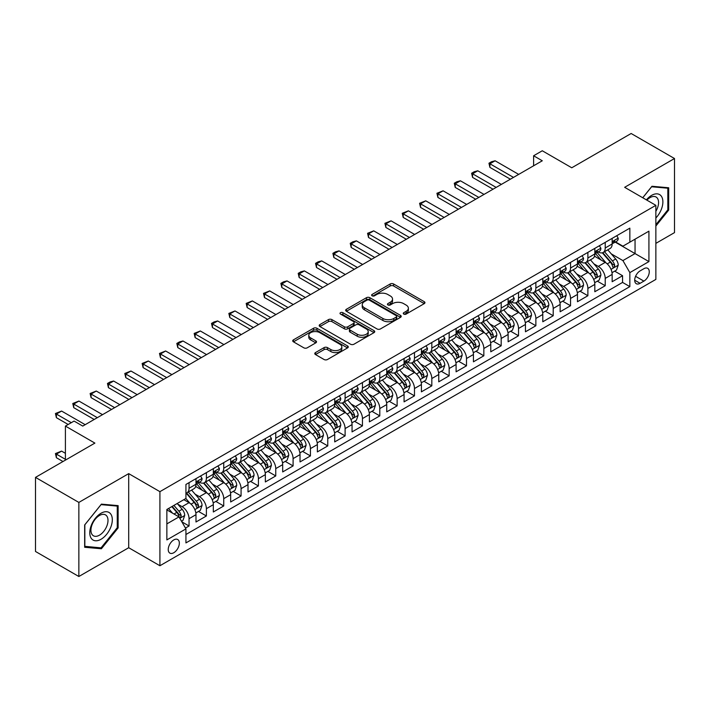 <?xml version="1.0" encoding="UTF-8"?>
<svg xmlns="http://www.w3.org/2000/svg" width="710" height="710" viewBox="0 0 710 710"><rect width="100%" height="100%" fill="white"/><g stroke="black" fill="none" stroke-linecap="round" stroke-linejoin="round"><path stroke-width="1.06" d="M403.777 314.077A1.686 0.976 0 0 0 406.155 314.077L424.243 303.64A2.405 1.393 0 0 0 424.953 302.655A2.405 1.393 0 0 0 424.243 301.679L393.606 283.982A2.405 1.393 0 0 0 390.198 283.982L372.12 294.428A1.686 0.976 0 0 0 371.623 295.111A1.686 0.976 0 0 0 372.12 295.804A1.686 0.976 0 0 0 374.498 295.804L376.841 294.455A7.703 4.446 0 0 1 387.731 294.455L390.287 295.928A7.703 4.446 0 0 1 392.541 299.07A7.703 4.446 0 0 1 390.287 302.211L387.944 303.569A1.686 0.976 0 0 0 387.456 304.253A1.686 0.976 0 0 0 387.944 304.945A1.686 0.976 0 0 0 390.331 304.945L392.665 303.587A7.703 4.446 0 0 1 403.564 303.587L406.12 305.069A7.703 4.446 0 0 1 408.374 308.211A7.703 4.446 0 0 1 406.12 311.353L403.777 312.702A1.686 0.976 0 0 0 403.28 313.394A1.686 0.976 0 0 0 403.777 314.077L403.777 312.702M173.79 552.726A7.845 4.535 120 0 0 178.92 545.812A7.845 4.535 120 0 0 177.713 539.52A7.845 4.535 120 0 0 173.79 539.911A7.845 4.535 120 0 0 168.66 546.824A7.845 4.535 120 0 0 169.868 553.117A7.845 4.535 120 0 0 173.79 552.726M315.48 352.577A2.405 1.393 0 0 0 314.779 353.562A2.405 1.393 0 0 0 315.48 354.547L324.079 359.508A2.405 1.393 0 0 0 327.479 359.508L347.563 347.909A2.405 1.393 0 0 0 348.273 346.924A2.405 1.393 0 0 0 347.563 345.947L316.926 328.26A2.405 1.393 0 0 0 313.518 328.26L293.434 339.85A2.405 1.393 0 0 0 292.733 340.836A2.405 1.393 0 0 0 293.434 341.821L303.818 347.811A2.405 1.393 0 0 0 307.226 347.811L315.817 342.85A2.405 1.393 0 0 0 316.527 341.865A2.405 1.393 0 0 0 315.817 340.889L310.669 337.916A6.443 3.719 0 0 1 308.788 335.28A6.443 3.719 0 0 1 312.764 331.845A6.443 3.719 0 0 1 319.775 332.653L339.948 344.297A6.443 3.719 0 0 1 341.829 346.924A6.443 3.719 0 0 1 337.862 350.358A6.443 3.719 0 0 1 330.842 349.56L327.479 347.616A2.405 1.393 0 0 0 324.079 347.616L315.48 352.577L315.48 354.547M655.862 243.37L674.5 232.614L674.5 158.525L631.146 133.498L571.754 167.782L542.28 150.768L533.609 155.774L542.28 160.779L82.75 426.08L74.08 421.074L65.409 426.08L65.409 460.124M78.854 502.423L78.854 576.502L128.705 547.721L128.705 473.632L78.854 502.423L35.5 477.386L94.891 443.102L65.409 426.08M128.705 473.632L159.919 491.657L655.862 205.332L655.862 279.412L159.919 565.746L159.919 491.657M674.5 158.525L624.649 187.307L655.862 205.332M377.01 328.943A2.405 1.393 0 0 0 380.418 328.943L400.502 317.352A2.405 1.393 0 0 0 401.203 316.367A2.405 1.393 0 0 0 400.502 315.382L369.866 297.694A2.405 1.393 0 0 0 366.458 297.694L346.373 309.294A2.405 1.393 0 0 0 345.663 310.27A2.405 1.393 0 0 0 346.373 311.255L377.01 328.943M341.173 314.45A1.686 0.976 0 0 1 342.886 314.681L342.886 312.684L374.028 330.665A2.405 1.393 0 0 1 374.738 331.65A2.405 1.393 0 0 1 374.028 332.626L353.944 344.226A2.405 1.393 0 0 1 350.545 344.226L319.908 326.538L319.908 324.568A2.405 1.393 0 0 0 319.198 325.553A2.405 1.393 0 0 0 319.908 326.538M319.908 324.568L328.499 319.606A2.405 1.393 0 0 1 331.907 319.606L344.332 326.786A2.405 1.393 0 0 0 347.731 326.786L353.438 323.494A2.405 1.393 0 0 0 354.139 322.509A2.405 1.393 0 0 0 353.438 321.523L340.498 314.06A1.686 0.976 0 0 1 340.01 313.367A1.686 0.976 0 0 1 341.048 312.471A1.686 0.976 0 0 1 342.886 312.684M78.854 576.502L35.5 551.475L35.5 477.386M185.452 528.071L189.046 525.995L181.858 521.841M177.757 504.162L182.115 506.674A9.807 5.662 60 0 1 189.046 518.691L195.987 514.679L195.987 521.992L206.388 515.984L198.498 511.431M195.099 494.151L199.457 496.663A9.807 5.662 60 0 1 206.388 508.679L213.328 504.668L213.328 511.981L223.73 505.973L215.84 501.42M212.441 484.14L216.798 486.652A9.807 5.662 60 0 1 223.73 498.668L230.67 494.657L230.67 501.97L241.072 495.962L233.182 491.409M229.783 474.129L234.14 476.641A9.807 5.662 60 0 1 241.072 488.657L248.012 484.646L248.012 491.959L258.413 485.951L250.523 481.398M247.124 464.118L251.473 466.63A9.807 5.662 60 0 1 258.413 478.647L265.354 474.635L265.354 481.948L275.755 475.94L267.865 471.387M264.466 454.107L268.815 456.619A9.807 5.662 60 0 1 275.755 468.627L282.686 464.624L282.686 471.937L293.097 465.929L285.207 461.376M281.808 444.087L286.157 446.608A9.807 5.662 60 0 1 293.097 458.616L300.028 454.613L300.028 461.926L310.439 455.918L302.549 451.365M299.141 434.076L303.498 436.597A9.807 5.662 60 0 1 310.439 448.605L317.37 444.602L317.37 451.915L327.772 445.907L319.882 441.354M316.483 424.065L320.84 426.586A9.807 5.662 60 0 1 327.772 438.594L334.712 434.591L334.712 441.904L345.113 435.896L337.223 431.334M333.824 414.054L338.182 416.575A9.807 5.662 60 0 1 345.113 428.583L352.053 424.58L352.053 431.884L362.455 425.885L354.565 421.323M351.166 404.043L355.524 406.555A9.807 5.662 60 0 1 362.455 418.572L369.395 414.569L369.395 421.873L379.797 415.874L371.907 411.312M368.508 394.032L372.856 396.544A9.807 5.662 60 0 1 379.797 408.561L386.737 404.558L386.737 411.862L397.139 405.863L389.249 401.301M385.849 384.021L390.198 386.533A9.807 5.662 60 0 1 397.139 398.55L404.07 394.547L404.07 401.851L414.48 395.852L406.59 391.29M403.191 374.01L407.54 376.522A9.807 5.662 60 0 1 414.48 388.539L421.412 384.536L421.412 391.84L431.822 385.832L423.932 381.279M420.533 363.999L424.882 366.511A9.807 5.662 60 0 1 431.822 378.528L438.753 374.525L438.753 381.829L449.155 375.821L441.265 371.268M437.866 353.988L442.223 356.5A9.807 5.662 60 0 1 449.155 368.517L456.095 364.514L456.095 371.818L466.497 365.81L458.607 361.257M455.208 343.977L459.565 346.489A9.807 5.662 60 0 1 466.497 358.506L473.437 354.503L473.437 361.807L483.838 355.799L475.948 351.246M472.549 333.966L476.907 336.478A9.807 5.662 60 0 1 483.838 348.495L490.779 344.492L490.779 351.796L501.18 345.788L493.29 341.235M489.891 323.955L494.249 326.467A9.807 5.662 60 0 1 501.18 338.484L508.12 334.481L508.12 341.785L518.522 335.777L510.632 331.224M507.233 313.944L511.582 316.456A9.807 5.662 60 0 1 518.522 328.473L525.462 324.461L525.462 331.774L535.864 325.766L527.974 321.213M524.575 303.933L528.923 306.445A9.807 5.662 60 0 1 535.864 318.462L542.795 314.45L542.795 321.763L553.205 315.755L545.316 311.202M541.916 293.922L546.265 296.434A9.807 5.662 60 0 1 553.205 308.451L560.137 304.439L560.137 311.752L570.547 305.744L562.657 301.191M559.249 283.911L563.607 286.423A9.807 5.662 60 0 1 570.547 298.44L577.478 294.428L577.478 301.741L587.88 295.733L579.99 291.18M576.591 273.9L580.949 276.412A9.807 5.662 60 0 1 587.88 288.42L594.82 284.417L594.82 291.73L605.222 285.722L605.222 278.409A9.807 5.662 -120 0 0 598.29 266.401L593.933 263.889M597.332 281.169L605.222 285.722M195.987 514.679A9.807 5.662 -120 0 0 189.046 502.671L183.846 499.662M213.328 504.668A9.807 5.662 -120 0 0 206.388 492.66L195.667 486.465M230.67 494.657A9.807 5.662 -120 0 0 223.73 482.649L213.009 476.454M248.012 484.646A9.807 5.662 -120 0 0 241.072 472.638L230.351 466.443M265.354 474.635A9.807 5.662 -120 0 0 258.413 462.627L247.692 456.432M282.686 464.624A9.807 5.662 -120 0 0 275.755 452.616L265.025 446.421M300.028 454.613A9.807 5.662 -120 0 0 293.097 442.596L282.367 436.41M317.37 444.602A9.807 5.662 -120 0 0 310.439 432.585L299.709 426.399M334.712 434.591A9.807 5.662 -120 0 0 327.772 422.574L317.05 416.388M352.053 424.58A9.807 5.662 -120 0 0 345.113 412.563L334.392 406.377M369.395 414.569A9.807 5.662 -120 0 0 362.455 402.552L351.734 396.366M386.737 404.558A9.807 5.662 -120 0 0 379.797 392.541L369.076 386.355M404.07 394.547A9.807 5.662 -120 0 0 397.139 382.53L386.417 376.344M421.412 384.536A9.807 5.662 -120 0 0 414.48 372.519L403.75 366.325M438.753 374.525A9.807 5.662 -120 0 0 431.822 362.508L421.092 356.313M456.095 364.514A9.807 5.662 -120 0 0 449.155 352.497L438.434 346.302M473.437 354.503A9.807 5.662 -120 0 0 466.497 342.486L455.776 336.291M490.779 344.492A9.807 5.662 -120 0 0 483.838 332.475L473.117 326.28M508.12 334.481A9.807 5.662 -120 0 0 501.18 322.464L490.459 316.269M525.462 324.461A9.807 5.662 -120 0 0 518.522 312.453L507.801 306.258M542.795 314.45A9.807 5.662 -120 0 0 535.864 302.442L525.143 296.248M560.137 304.439A9.807 5.662 -120 0 0 553.205 292.431L542.476 286.236M577.478 294.428A9.807 5.662 -120 0 0 570.547 282.42L559.817 276.226M594.82 284.417A9.807 5.662 -120 0 0 587.88 272.409L577.159 266.214M643.89 268.7L640.083 270.901A7.606 4.393 120 0 0 635.113 277.601A7.606 4.393 120 0 0 636.275 283.698A7.606 4.393 120 0 0 640.083 283.317L643.89 281.116A7.606 4.393 120 0 0 648.86 274.415A7.606 4.393 120 0 0 647.697 268.327A7.606 4.393 120 0 0 643.89 268.7M166.859 523.891L178.991 516.889L185.931 528.897L185.931 542.919L629.85 286.618L629.85 272.605L622.91 260.588L611.274 253.869M185.931 528.897L166.859 539.911L166.859 509.478L185.931 498.464L185.931 484.451L629.85 228.15L629.85 242.172L648.922 231.158L648.922 261.591L629.85 272.605M199.368 482.197L199.457 482.25A9.807 5.662 60 0 0 204.356 482.729L211.296 478.726A9.807 5.662 -120 0 0 213.328 474.236L213.328 468.627M216.701 472.185L216.798 472.239A9.807 5.662 60 0 0 221.697 472.718L228.638 468.715A9.807 5.662 -120 0 0 230.67 464.225L230.67 458.616M234.043 462.174L234.14 462.219A9.807 5.662 60 0 0 239.039 462.707L245.98 458.704A9.807 5.662 -120 0 0 248.012 454.214L248.012 448.605M251.384 452.155L251.473 452.208A9.807 5.662 60 0 0 256.381 452.696L263.321 448.693A9.807 5.662 -120 0 0 265.354 444.203L265.354 438.594M268.726 442.144L268.815 442.197A9.807 5.662 60 0 0 273.723 442.685L280.654 438.682A9.807 5.662 -120 0 0 282.686 434.192L282.686 428.583M286.068 432.133L286.157 432.186A9.807 5.662 60 0 0 291.064 432.674L297.996 428.671A9.807 5.662 -120 0 0 300.028 424.181L300.028 418.572M303.41 422.122L303.498 422.175A9.807 5.662 60 0 0 308.406 422.663L315.338 418.66A9.807 5.662 -120 0 0 317.37 414.17L317.37 408.561M320.751 412.111L320.84 412.164A9.807 5.662 60 0 0 325.748 412.652L332.679 408.649A9.807 5.662 -120 0 0 334.712 404.159L334.712 398.55M338.093 402.1L338.182 402.153A9.807 5.662 60 0 0 343.081 402.641L350.021 398.638A9.807 5.662 -120 0 0 352.053 394.148L352.053 388.539M355.426 392.089L355.524 392.142A9.807 5.662 60 0 0 360.423 392.63L367.363 388.627A9.807 5.662 -120 0 0 369.395 384.137L369.395 378.528M372.768 382.078L372.856 382.131A9.807 5.662 60 0 0 377.764 382.619L384.705 378.616A9.807 5.662 -120 0 0 386.737 374.126L386.737 368.517M390.109 372.067L390.198 372.12A9.807 5.662 60 0 0 395.106 372.608L402.046 368.596A9.807 5.662 -120 0 0 404.07 364.115L404.07 358.506M407.451 362.056L407.54 362.109A9.807 5.662 60 0 0 412.448 362.597L419.379 358.586A9.807 5.662 -120 0 0 421.412 354.095L421.412 348.495M424.793 352.045L424.882 352.098A9.807 5.662 60 0 0 429.79 352.586L436.721 348.575A9.807 5.662 -120 0 0 438.753 344.084L438.753 338.484M442.135 342.034L442.223 342.087A9.807 5.662 60 0 0 447.131 342.575L454.063 338.563A9.807 5.662 -120 0 0 456.095 334.073L456.095 328.473M459.476 332.023L459.565 332.076A9.807 5.662 60 0 0 464.464 332.555L471.404 328.552A9.807 5.662 -120 0 0 473.437 324.062L473.437 318.462M476.809 322.012L476.907 322.065A9.807 5.662 60 0 0 481.806 322.544L488.746 318.541A9.807 5.662 -120 0 0 490.779 314.051L490.779 308.442M494.151 312.001L494.249 312.054A9.807 5.662 60 0 0 499.148 312.533L506.088 308.53A9.807 5.662 -120 0 0 508.12 304.04L508.12 298.431M511.493 301.99L511.582 302.043A9.807 5.662 60 0 0 516.49 302.522L523.43 298.519A9.807 5.662 -120 0 0 525.462 294.029L525.462 288.42M528.835 291.979L528.923 292.032A9.807 5.662 60 0 0 533.831 292.511L540.763 288.508A9.807 5.662 -120 0 0 542.795 284.018L542.795 278.409M546.176 281.968L546.265 282.012A9.807 5.662 60 0 0 551.173 282.5L558.104 278.498A9.807 5.662 -120 0 0 560.137 274.007L560.137 268.398M563.518 271.957L563.607 272.001A9.807 5.662 60 0 0 568.515 272.489L575.446 268.486A9.807 5.662 -120 0 0 577.478 263.996L577.478 258.387M580.86 261.937L580.949 261.99A9.807 5.662 60 0 0 585.856 262.478L592.788 258.476A9.807 5.662 -120 0 0 594.82 253.985L594.82 248.376M185.931 534.506L622.563 282.42L622.563 275.711L612.162 281.719L612.162 274.406A9.807 5.662 -120 0 0 605.222 262.398L594.501 256.204M598.202 251.926L598.29 251.979A9.807 5.662 -120 0 0 603.189 252.467A9.807 5.662 -120 0 0 605.222 247.976L605.222 242.367M603.189 252.467L610.13 248.464A9.807 5.662 -120 0 0 612.162 243.974L612.162 238.365M189.046 482.649L189.046 488.249A9.807 5.662 60 0 1 187.023 492.74A9.807 5.662 60 0 1 185.931 493.139M187.023 492.74L193.954 488.737A9.807 5.662 -120 0 0 195.987 484.247L195.987 478.638M206.388 472.638L206.388 478.238A9.807 5.662 60 0 1 204.356 482.729M223.73 462.627L223.73 468.227A9.807 5.662 60 0 1 221.697 472.718M241.072 452.607L241.072 458.216A9.807 5.662 60 0 1 239.039 462.707M258.413 442.596L258.413 448.205A9.807 5.662 60 0 1 256.381 452.696M275.755 432.585L275.755 438.194A9.807 5.662 60 0 1 273.723 442.685M293.097 422.574L293.097 428.183A9.807 5.662 60 0 1 291.064 432.674M310.439 412.563L310.439 418.172A9.807 5.662 60 0 1 308.406 422.663M327.772 402.552L327.772 408.161A9.807 5.662 60 0 1 325.748 412.652M345.113 392.541L345.113 398.15A9.807 5.662 60 0 1 343.081 402.641M362.455 382.53L362.455 388.139A9.807 5.662 60 0 1 360.423 392.63M379.797 372.519L379.797 378.128A9.807 5.662 60 0 1 377.764 382.619M397.139 362.508L397.139 368.117A9.807 5.662 60 0 1 395.106 372.608M414.48 352.497L414.48 358.106A9.807 5.662 60 0 1 412.448 362.597M431.822 342.486L431.822 348.095A9.807 5.662 60 0 1 429.79 352.586M449.155 332.475L449.155 338.084A9.807 5.662 60 0 1 447.131 342.575M466.497 322.464L466.497 328.073A9.807 5.662 60 0 1 464.464 332.555M483.838 312.453L483.838 318.053A9.807 5.662 60 0 1 481.806 322.544M501.18 302.442L501.18 308.042A9.807 5.662 60 0 1 499.148 312.533M518.522 292.431L518.522 298.031A9.807 5.662 60 0 1 516.49 302.522M535.864 282.42L535.864 288.02A9.807 5.662 60 0 1 533.831 292.511M553.205 272.409L553.205 278.009A9.807 5.662 60 0 1 551.173 282.5M570.547 262.389L570.547 267.998A9.807 5.662 60 0 1 568.515 272.489M587.88 252.378L587.88 257.987A9.807 5.662 60 0 1 585.856 262.478M587.88 288.42L587.88 295.733M570.547 298.44L570.547 305.744M553.205 308.451L553.205 315.755M535.864 318.462L535.864 325.766M518.522 328.473L518.522 335.777M501.18 338.484L501.18 345.788M483.838 348.495L483.838 355.799M466.497 358.506L466.497 365.81M449.155 368.517L449.155 375.821M431.822 378.528L431.822 385.832M414.48 388.539L414.48 395.852M397.139 398.55L397.139 405.863M379.797 408.561L379.797 415.874M362.455 418.572L362.455 425.885M345.113 428.583L345.113 435.896M327.772 438.594L327.772 445.907M310.439 448.605L310.439 455.918M293.097 458.616L293.097 465.929M275.755 468.627L275.755 475.94M258.413 478.647L258.413 485.951M241.072 488.657L241.072 495.962M223.73 498.668L223.73 505.973M206.388 508.679L206.388 515.984M189.046 518.691L189.046 525.995M178.991 516.889L166.859 509.878M622.91 260.588L635.051 253.585L635.051 239.163L648.922 231.158M615.188 242.119L648.922 261.591M615.534 241.915L622.91 246.175L629.85 242.172M128.705 547.721L159.919 565.746M533.609 155.774L533.609 165.785M614.674 271.158L622.563 275.711M622.563 282.42L629.85 286.618M655.862 226.037L668.687 210.08L668.687 187.768L651.957 186.268L642.727 197.744M84.659 547.268L101.397 548.759L118.126 527.938L118.126 505.627L101.397 504.135L84.659 524.956L84.659 547.268M667.826 209.574L668.687 210.08M117.257 527.441L118.126 527.938M99.622 547.738L101.397 548.759M404.452 314.317L406.12 313.358A7.703 4.446 0 0 0 408.374 310.208L408.374 308.211M392.541 299.07L392.541 301.075A7.703 4.446 0 0 1 390.287 304.217L388.618 305.185M424.243 301.679L424.243 303.64L393.606 285.988A2.405 1.393 0 0 0 390.198 285.988L372.794 296.043M400.502 315.382L400.502 317.352L369.866 299.7A2.405 1.393 0 0 0 366.458 299.7L346.409 311.273M396.242 317.05A1.686 0.976 0 0 0 396.739 316.367A1.686 0.976 0 0 0 396.242 315.675L369.351 300.152A1.686 0.976 0 0 0 366.972 300.152L364.496 301.572A7.703 4.446 0 0 0 362.242 304.723A7.703 4.446 0 0 0 364.496 307.865L382.885 318.479A7.703 4.446 0 0 0 393.775 318.479L396.242 317.05L396.242 319.056A1.686 0.976 0 0 0 396.739 318.373L396.739 316.367M362.242 304.723L362.242 306.72A7.703 4.446 0 0 0 364.496 309.871L364.496 307.865M396.242 319.056L393.775 320.485A7.703 4.446 0 0 1 382.885 320.485L364.496 309.871M319.935 326.556L328.499 321.612L328.499 319.606M354.139 322.509L354.139 324.514A2.405 1.393 0 0 1 353.438 325.491L347.731 328.783A2.405 1.393 0 0 1 344.332 328.783L331.907 321.612A2.405 1.393 0 0 0 328.499 321.612M342.886 314.681L374.001 332.653M357.228 334.224A6.443 3.719 0 0 0 364.239 335.031A6.443 3.719 0 0 0 368.215 331.597A6.443 3.719 0 0 0 366.333 328.97L359.224 324.869A2.405 1.393 0 0 0 355.817 324.869L350.119 328.162A2.405 1.393 0 0 0 349.409 329.138A2.405 1.393 0 0 0 350.119 330.123L357.228 334.224L357.228 336.229A6.443 3.719 0 0 0 364.239 337.037A6.443 3.719 0 0 0 368.215 333.602L368.215 331.597M349.409 329.138L349.409 331.144A2.405 1.393 0 0 0 350.119 332.129L350.119 330.123M357.228 336.229L350.119 332.129M341.829 346.924L341.829 348.93A6.443 3.719 0 0 1 337.862 352.364A6.443 3.719 0 0 1 330.842 351.556L327.479 349.622A2.405 1.393 0 0 0 324.079 349.622L315.515 354.565M308.788 335.28L308.788 337.286A6.443 3.719 0 0 0 310.669 339.912L310.669 337.916M315.79 342.868L310.669 339.912M347.536 347.927L316.926 330.256A2.405 1.393 0 0 0 313.518 330.256L293.47 341.838L293.434 339.85M612.011 272.693L616.493 270.102L618.232 265.096A6.497 3.754 -120 0 0 615.694 258.999L607.778 249.822M606.189 263.028L597.137 252.547M601.033 259.975L595.779 253.887A15.576 8.99 -120 0 0 595.299 253.346M602.311 252.822L610.325 262.096A6.497 3.754 60 0 1 612.641 266.578L613.112 267.342L613.99 267.226L614.718 265.371A6.497 3.754 -120 0 0 612.402 260.898L604.485 251.722M602.781 252.671L611.39 262.638A3.31 1.908 60 0 1 612.224 263.934L614.718 265.371M616.759 235.711L618.232 238.267A6.497 3.754 60 0 1 616.884 241.143L613.591 243.042A6.497 3.754 -120 0 0 614.718 241.542L614.585 240.965M612.375 243.344L612.402 243.344A6.497 3.754 -120 0 0 613.591 243.042M613.884 241.063L614.718 241.542C614.31 240.566 613.617 240.965 612.641 242.749A6.497 3.754 60 0 1 612.162 243.672M513.49 177.393L489.909 163.779L489.909 167.382L488.959 163.229L491.56 161.729L495.11 160.779L518.691 174.394M510.375 179.195L489.909 167.382M495.11 160.779L489.909 163.779L488.959 163.229M655.862 217.988A15.94 9.203 120 0 0 662.67 199.492A15.94 9.203 120 0 0 651.611 195.365A15.94 9.203 120 0 0 646.393 199.865M655.862 211.305A12.07 6.967 120 0 0 656.067 197.016A12.07 6.967 120 0 0 650.032 197.62A12.07 6.967 120 0 0 646.872 200.14M642.763 197.77L651.611 186.765L667.826 188.212L667.826 209.832L655.862 224.715M666.752 187.591L667.826 188.212M110.804 527.122A15.94 9.203 120 0 0 106.686 511.724A15.94 9.203 120 0 0 91.288 525.373A15.94 9.203 120 0 0 95.415 540.772A15.94 9.203 120 0 0 110.804 527.122M106.855 525.995A12.07 6.967 120 0 0 105.497 514.883A12.07 6.967 120 0 0 92.078 524.672A12.07 6.967 120 0 0 93.436 535.784A12.07 6.967 120 0 0 106.855 525.995M84.836 546.416L84.836 524.797L101.051 504.632L117.257 506.079L117.257 527.699L101.051 547.863L84.659 546.318M116.183 505.458L117.257 506.079M594.678 282.704L599.151 280.113L600.891 275.107A6.497 3.754 -120 0 0 598.361 269.01L590.436 259.833M588.847 273.039L579.795 262.558M583.691 269.986L578.437 263.898A15.576 8.99 -120 0 0 577.958 263.357M584.969 262.833L592.983 272.108A6.497 3.754 60 0 1 595.299 276.589L595.77 277.353L596.648 277.237L597.376 275.382A6.497 3.754 -120 0 0 595.06 270.909L587.143 261.733M585.439 262.682L594.048 272.649A3.31 1.908 60 0 1 594.882 273.945L597.376 275.382M577.337 292.715L581.818 290.124L583.549 285.118A6.497 3.754 -120 0 0 581.02 279.021L573.094 269.844M571.506 283.05L562.453 272.569M566.358 279.997L561.095 273.909A15.576 8.99 -120 0 0 560.616 273.368M567.627 272.844L575.641 282.118A6.497 3.754 60 0 1 577.958 286.6L578.428 287.373L579.307 287.248L580.043 285.393A6.497 3.754 -120 0 0 577.727 280.92L569.802 271.744M568.098 272.693L576.706 282.66A3.31 1.908 60 0 1 577.541 283.956L580.043 285.393M559.995 302.726L564.477 300.135L566.207 295.129A6.497 3.754 -120 0 0 563.678 289.032L555.753 279.855M554.164 293.061L545.111 282.58M549.016 290.008L543.753 283.929A15.576 8.99 -120 0 0 543.274 283.379M550.285 282.855L558.3 292.13A6.497 3.754 60 0 1 560.616 296.611L561.095 297.383L561.965 297.259L562.702 295.404A6.497 3.754 -120 0 0 560.385 290.931L552.46 281.755M550.756 282.704L559.373 292.671A3.31 1.908 60 0 1 560.208 293.967L562.702 295.404M542.653 312.737L547.135 310.146L548.865 305.14A6.497 3.754 -120 0 0 546.336 299.043L538.411 289.866M536.822 303.072L527.77 292.591M531.675 300.019L526.421 293.94A15.576 8.99 -120 0 0 525.933 293.39M532.944 292.866L540.958 302.14A6.497 3.754 60 0 1 543.274 306.622L543.753 307.394L544.632 307.27L545.36 305.415A6.497 3.754 -120 0 0 543.043 300.942L535.118 291.766M533.414 292.715L542.032 302.682A3.31 1.908 60 0 1 542.866 303.978L545.36 305.415M599.417 245.722L600.891 248.278A6.497 3.754 60 0 1 599.542 251.154L596.249 253.053A6.497 3.754 -120 0 0 597.376 251.562L597.243 250.985M595.033 253.355L595.06 253.355A6.497 3.754 -120 0 0 596.249 253.053M596.542 251.074L597.376 251.562C596.968 250.577 596.276 250.976 595.299 252.76A6.497 3.754 60 0 1 594.82 253.683M496.148 187.404L472.567 173.79L472.567 177.393L471.617 173.24L474.218 171.74L477.768 170.79L501.358 184.405M493.033 189.206L472.567 177.393M477.768 170.79L472.567 173.79L471.617 173.24M582.076 255.733L583.549 258.289A6.497 3.754 60 0 1 582.2 261.165L578.907 263.064A6.497 3.754 -120 0 0 580.043 261.573L579.901 260.996M577.7 263.374L577.727 263.374A6.497 3.754 -120 0 0 578.907 263.064M579.2 261.085L580.043 261.573C579.635 260.588 578.934 260.987 577.958 262.771A6.497 3.754 60 0 1 577.478 263.694M478.815 197.415L455.225 183.801L455.225 187.404L454.276 183.251L456.876 181.751L460.435 180.801L484.016 194.416M475.691 199.217L455.225 187.404M460.435 180.801L455.225 183.801L454.276 183.251M564.734 265.744L566.207 268.3A6.497 3.754 60 0 1 564.858 271.176L561.566 273.075A6.497 3.754 -120 0 0 562.702 271.584L562.56 271.007M560.359 273.385L560.385 273.385A6.497 3.754 -120 0 0 561.566 273.075M561.859 271.096L562.702 271.584C562.293 270.599 561.592 270.998 560.616 272.782A6.497 3.754 60 0 1 560.137 273.705M461.473 207.426L437.884 193.812L437.884 197.415L436.934 193.262L443.093 190.812L466.674 204.427M458.349 209.228L437.884 197.415M443.093 190.812L437.884 193.812L436.934 193.262M547.392 275.755L548.865 278.311A6.497 3.754 60 0 1 547.525 281.187L544.224 283.086A6.497 3.754 -120 0 0 545.36 281.595L545.218 281.018M543.017 283.397L543.043 283.397A6.497 3.754 -120 0 0 544.224 283.086M544.517 281.107L545.36 281.595C544.952 280.61 544.259 281.009 543.274 282.793A6.497 3.754 60 0 1 542.795 283.716M444.132 217.438L420.551 203.823L420.551 207.426L419.592 203.273L425.752 200.823L449.332 214.438M441.008 219.248L420.551 207.426M425.752 200.823L420.551 203.823L419.592 203.273M525.311 322.748L529.793 320.157L531.524 315.151A6.497 3.754 -120 0 0 528.994 309.054L521.069 299.877M519.489 313.083L510.428 302.602M514.333 310.03L509.079 303.951A15.576 8.99 -120 0 0 508.591 303.41M515.602 302.877L523.616 312.151A6.497 3.754 60 0 1 525.941 316.633L526.412 317.405L527.29 317.281L528.018 315.435A6.497 3.754 -120 0 0 525.702 310.953L517.776 301.786M516.081 302.726L524.69 312.693A3.31 1.908 60 0 1 525.524 313.989L528.018 315.435M530.05 285.766L531.524 288.322A6.497 3.754 60 0 1 530.184 291.198L526.882 293.097A6.497 3.754 -120 0 0 528.018 291.606L527.885 291.029M525.675 293.408L525.702 293.408A6.497 3.754 -120 0 0 526.882 293.097M527.175 291.118L528.018 291.606C527.61 290.621 526.918 291.029 525.941 292.804A6.497 3.754 60 0 1 525.462 293.727M426.79 227.457L403.209 213.834L403.209 217.438L402.25 213.284L408.41 210.834L431.991 224.449M423.666 229.259L403.209 217.438M408.41 210.834L403.209 213.834L402.25 213.284M507.969 332.759L512.451 330.168L514.182 325.162A6.497 3.754 -120 0 0 511.653 319.065L503.736 309.888M502.147 323.094L493.086 312.613M496.991 320.041L491.737 313.962A15.576 8.99 -120 0 0 491.249 313.421M498.269 312.888L506.283 322.171A6.497 3.754 60 0 1 508.6 326.644L509.07 327.416L509.949 327.292L510.676 325.446A6.497 3.754 -120 0 0 508.36 320.964L500.435 311.796M498.74 312.737L507.348 322.704A3.31 1.908 60 0 1 508.183 324L510.676 325.446M512.709 295.786L514.182 298.333A6.497 3.754 60 0 1 512.842 301.209L509.549 303.108A6.497 3.754 -120 0 0 510.676 301.617L510.543 301.04M508.333 303.418L508.36 303.418A6.497 3.754 -120 0 0 509.549 303.108M509.842 301.129L510.676 301.617C510.268 300.632 509.576 301.04 508.6 302.815A6.497 3.754 60 0 1 508.12 303.738M409.448 237.468L385.867 223.845L385.867 227.457L384.909 223.295L391.068 220.845L414.649 234.46M406.324 239.27L385.867 227.457M391.068 220.845L385.867 223.845L384.909 223.295M490.628 342.77L495.11 340.188L496.849 335.173A6.497 3.754 -120 0 0 494.311 329.076L486.394 319.899M484.806 333.105L475.753 322.624M479.649 330.052L474.395 323.973A15.576 8.99 -120 0 0 473.916 323.432M480.927 322.899L488.941 332.182A6.497 3.754 60 0 1 491.258 336.655L491.728 337.427L492.607 337.303L493.335 335.457A6.497 3.754 -120 0 0 491.018 330.975L483.093 321.808M481.398 322.748L490.006 332.715A3.31 1.908 60 0 1 490.841 334.011L493.335 335.457M495.376 305.797L496.849 308.344A6.497 3.754 60 0 1 495.5 311.22L492.207 313.128A6.497 3.754 -120 0 0 493.335 311.628L493.202 311.051M490.992 313.43L491.018 313.43A6.497 3.754 -120 0 0 492.207 313.128M492.5 311.14L493.335 311.628C492.926 310.652 492.234 311.051 491.258 312.826A6.497 3.754 60 0 1 490.779 313.749M392.106 247.479L368.525 233.865L368.525 237.468L367.576 233.306L373.726 230.856L397.307 244.471M388.991 249.281L368.525 237.468M373.726 230.856L368.525 233.865L367.576 233.306M473.286 352.781L477.768 350.199L479.507 345.184A6.497 3.754 -120 0 0 476.978 339.087L469.053 329.91M467.464 343.116L458.411 332.635M462.308 340.063L457.054 333.984A15.576 8.99 -120 0 0 456.574 333.443M463.586 332.91L471.6 342.193A6.497 3.754 60 0 1 473.916 346.666L474.386 347.438L475.265 347.314L475.993 345.468A6.497 3.754 -120 0 0 473.676 340.986L465.76 331.818M464.056 332.759L472.665 342.726A3.31 1.908 60 0 1 473.499 344.022L475.993 345.468M478.034 315.808L479.507 318.355A6.497 3.754 60 0 1 478.158 321.231L474.866 323.139A6.497 3.754 -120 0 0 475.993 321.639L475.86 321.062M473.65 323.44L473.676 323.44A6.497 3.754 -120 0 0 474.866 323.139M475.159 321.151L475.993 321.639C475.585 320.663 474.892 321.062 473.916 322.837A6.497 3.754 60 0 1 473.437 323.76M374.765 257.49L351.184 243.876L351.184 247.479L350.234 243.326L352.834 241.817L356.385 240.867L379.974 254.482M371.649 259.292L351.184 247.479M356.385 240.867L351.184 243.876L350.234 243.326M455.953 362.792L460.435 360.21L462.166 355.204A6.497 3.754 -120 0 0 459.636 349.098L451.711 339.921M450.122 353.127L441.07 342.646M444.966 350.074L439.712 343.995A15.576 8.99 -120 0 0 439.233 343.454M446.244 342.921L454.258 352.204A6.497 3.754 60 0 1 456.574 356.677L457.045 357.45L457.923 357.325L458.66 355.479A6.497 3.754 -120 0 0 456.335 350.997L448.418 341.829M446.714 342.77L455.323 352.746A3.31 1.908 60 0 1 456.157 354.033L458.66 355.479M460.692 325.819L462.166 328.366A6.497 3.754 60 0 1 460.817 331.242L457.524 333.15A6.497 3.754 -120 0 0 458.66 331.65L458.518 331.073M456.308 333.452L456.335 333.452A6.497 3.754 -120 0 0 457.524 333.15M457.817 331.162L458.66 331.65C458.243 330.674 457.551 331.073 456.574 332.848A6.497 3.754 60 0 1 456.095 333.78M357.432 267.501L333.842 253.887L333.842 257.49L332.892 253.337L335.493 251.828L339.043 250.879L362.632 264.493M354.308 269.303L333.842 257.49M339.043 250.879L333.842 253.887L332.892 253.337M438.611 372.803L443.093 370.221L444.824 365.215A6.497 3.754 -120 0 0 442.294 359.109L434.369 349.932M432.78 363.138L423.728 352.657M427.633 360.094L422.37 354.006A15.576 8.99 -120 0 0 421.891 353.465M428.902 352.932L436.916 362.215A6.497 3.754 60 0 1 439.233 366.688L439.703 367.461L440.582 367.336L441.318 365.49A6.497 3.754 -120 0 0 439.002 361.008L431.077 351.84M429.373 352.781L437.981 362.757A3.31 1.908 60 0 1 438.815 364.044L441.318 365.49M443.351 335.83L444.824 338.377A6.497 3.754 60 0 1 443.475 341.253L440.182 343.161A6.497 3.754 -120 0 0 441.318 341.661L441.176 341.084M438.975 343.462L439.002 343.462A6.497 3.754 -120 0 0 440.182 343.161M440.475 341.173L441.318 341.661C440.91 340.685 440.209 341.084 439.233 342.859A6.497 3.754 60 0 1 438.753 343.791M340.09 277.512L316.5 263.898L316.5 267.501L315.551 263.348L318.151 261.839L321.71 260.889L345.291 274.504M336.966 279.314L316.5 267.501M321.71 260.889L316.5 263.898L315.551 263.348M421.27 382.814L425.752 380.232L427.482 375.226A6.497 3.754 -120 0 0 424.953 369.12L417.027 359.952M415.439 373.158L406.386 362.668M410.291 370.105L405.037 364.017A15.576 8.99 -120 0 0 404.549 363.476M411.56 362.943L419.574 372.226A6.497 3.754 60 0 1 421.891 376.699L422.37 377.471L423.249 377.347L423.976 375.501A6.497 3.754 -120 0 0 421.66 371.019L413.735 361.851M412.031 362.792L420.648 372.768A3.31 1.908 60 0 1 421.483 374.063L423.976 375.501M426.009 345.841L427.482 348.388A6.497 3.754 60 0 1 426.142 351.264L422.84 353.172A6.497 3.754 -120 0 0 423.976 351.672L423.834 351.095M421.633 353.473L421.66 353.473A6.497 3.754 -120 0 0 422.84 353.172M423.133 351.184L423.976 351.672C423.568 350.696 422.876 351.095 421.891 352.87A6.497 3.754 60 0 1 421.412 353.802M322.748 287.523L299.167 273.909L299.167 277.512L298.209 273.359L300.809 271.85L304.368 270.901L327.949 284.515M319.624 289.325L299.167 277.512M304.368 270.901L299.167 273.909L298.209 273.359M403.928 392.825L408.41 390.243L410.14 385.237A6.497 3.754 -120 0 0 407.611 379.131L399.686 369.963M398.097 383.169L389.044 372.679M392.95 380.116L387.695 374.028A15.576 8.99 -120 0 0 387.207 373.487M394.219 372.954L402.233 382.237A6.497 3.754 60 0 1 404.549 386.71L405.028 387.483L405.907 387.358L406.635 385.512A6.497 3.754 -120 0 0 404.318 381.03L396.393 371.862M394.698 372.803L403.307 382.779A3.31 1.908 60 0 1 404.141 384.075L406.635 385.512M408.667 355.852L410.14 358.399A6.497 3.754 60 0 1 408.8 361.275L405.499 363.183A6.497 3.754 -120 0 0 406.635 361.683L406.493 361.106M404.292 363.484L404.318 363.484A6.497 3.754 -120 0 0 405.499 363.183M405.792 361.204L406.635 361.683C406.226 360.707 405.534 361.106 404.549 362.881A6.497 3.754 60 0 1 404.07 363.813M305.406 297.534L281.826 283.92L281.826 287.523L280.867 283.37L283.467 281.87L287.026 280.911L310.607 294.535M302.283 299.336L281.826 287.523M287.026 280.911L281.826 283.92L280.867 283.37M386.586 402.836L391.068 400.254L392.799 395.248A6.497 3.754 -120 0 0 390.269 389.142L382.344 379.974M380.764 393.18L371.703 382.69M375.608 390.127L370.354 384.039A15.576 8.99 -120 0 0 369.866 383.498M376.886 382.965L384.9 392.248A6.497 3.754 60 0 1 387.216 396.721L387.687 397.493L388.565 397.369L389.293 395.523A6.497 3.754 -120 0 0 386.977 391.05L379.051 381.873M377.356 382.814L385.965 392.79A3.31 1.908 60 0 1 386.799 394.086L389.293 395.523M391.325 365.863L392.799 368.419A6.497 3.754 60 0 1 391.458 371.286L388.166 373.194A6.497 3.754 -120 0 0 389.293 371.694L389.16 371.117M386.95 373.495L386.977 373.495A6.497 3.754 -120 0 0 388.166 373.194M388.45 371.215L389.293 371.694C388.885 370.718 388.192 371.117 387.216 372.901A6.497 3.754 60 0 1 386.737 373.824M288.065 307.545L264.484 293.931L264.484 297.534L263.525 293.381L269.685 290.923L293.265 304.546M284.941 309.347L264.484 297.534M269.685 290.923L264.484 293.931L263.525 293.381M369.244 412.847L373.726 410.265L375.457 405.259A6.497 3.754 -120 0 0 372.927 399.153L365.011 389.985M363.422 403.191L354.361 392.701M358.266 400.138L353.012 394.05A15.576 8.99 -120 0 0 352.533 393.509M359.544 392.985L367.558 402.259A6.497 3.754 60 0 1 369.874 406.732L370.345 407.505L371.223 407.38L371.951 405.534A6.497 3.754 -120 0 0 369.635 401.061L361.709 391.885M360.014 392.825L368.623 402.801A3.31 1.908 60 0 1 369.457 404.096L371.951 405.534M373.984 375.874L375.457 378.43A6.497 3.754 60 0 1 374.117 381.305L370.824 383.205A6.497 3.754 -120 0 0 371.951 381.705L371.818 381.128M369.608 383.506L369.635 383.506A6.497 3.754 -120 0 0 370.824 383.205M371.117 381.226L371.951 381.705C371.543 380.729 370.851 381.128 369.874 382.912A6.497 3.754 60 0 1 369.395 383.835M270.723 317.556L247.142 303.942L247.142 307.545L246.184 303.392L252.343 300.933L275.924 314.557M267.599 319.358L247.142 307.545M252.343 300.933L247.142 303.942L246.184 303.392M351.903 422.858L356.385 420.276L358.124 415.27A6.497 3.754 -120 0 0 355.586 409.164L347.669 399.996M346.081 413.202L337.028 402.712M340.924 410.149L335.67 404.061A15.576 8.99 -120 0 0 335.191 403.52M342.202 402.996L350.216 412.27A6.497 3.754 60 0 1 352.533 416.743L353.003 417.515L353.882 417.391L354.609 415.545A6.497 3.754 -120 0 0 352.293 411.072L344.377 401.895M342.673 402.845L351.281 412.812A3.31 1.908 60 0 1 352.116 414.108L354.609 415.545M356.651 385.885L358.124 388.441A6.497 3.754 60 0 1 356.775 391.317L353.482 393.216A6.497 3.754 -120 0 0 354.609 391.716L354.476 391.139M352.267 393.517L352.293 393.517A6.497 3.754 -120 0 0 353.482 393.216M353.775 391.237L354.609 391.716C354.201 390.74 353.509 391.139 352.533 392.923A6.497 3.754 60 0 1 352.053 393.846M253.381 327.567L229.8 313.953L229.8 317.556L228.851 313.403L235.001 310.953L258.582 324.568M250.266 329.369L229.8 317.556M235.001 310.953L229.8 313.953L228.851 313.403M334.57 432.878L339.043 430.287L340.782 425.281A6.497 3.754 -120 0 0 338.253 419.175L330.327 410.007M328.739 423.213L319.686 412.732M323.582 420.16L318.328 414.072A15.576 8.99 -120 0 0 317.849 413.531M324.861 413.007L332.875 422.281A6.497 3.754 60 0 1 335.191 426.763L335.661 427.526L336.54 427.402L337.268 425.556A6.497 3.754 -120 0 0 334.951 421.083L327.035 411.906M325.331 412.856L333.94 422.823A3.31 1.908 60 0 1 334.774 424.118L337.268 425.556M339.309 395.896L340.782 398.452A6.497 3.754 60 0 1 339.433 401.327L336.141 403.227A6.497 3.754 -120 0 0 337.268 401.727L337.135 401.15M334.925 403.529L334.951 403.529A6.497 3.754 -120 0 0 336.141 403.227M336.433 401.248L337.268 401.727C336.859 400.751 336.167 401.15 335.191 402.934A6.497 3.754 60 0 1 334.712 403.857M236.039 337.578L212.459 323.964L212.459 327.567L211.509 323.414L214.109 321.914L217.659 320.964L241.249 334.579M232.924 339.38L212.459 327.567M217.659 320.964L212.459 323.964L211.509 323.414M317.228 442.889L321.71 440.298L323.44 435.292A6.497 3.754 -120 0 0 320.911 429.186L312.986 420.018M311.397 433.224L302.345 422.743M306.25 430.171L300.987 424.083A15.576 8.99 -120 0 0 300.507 423.542M307.519 423.018L315.533 432.292A6.497 3.754 60 0 1 317.849 436.774L318.32 437.537L319.198 437.413L319.935 435.567A6.497 3.754 -120 0 0 317.61 431.094L309.693 421.917M307.989 422.867L316.598 432.834A3.31 1.908 60 0 1 317.432 434.13L319.935 435.567M321.967 405.907L323.44 408.463A6.497 3.754 60 0 1 322.091 411.339L318.799 413.238A6.497 3.754 -120 0 0 319.935 411.738L319.793 411.161M317.592 413.539L317.61 413.539A6.497 3.754 -120 0 0 318.799 413.238M319.092 411.259L319.935 411.738C319.527 410.762 318.825 411.161 317.849 412.945A6.497 3.754 60 0 1 317.37 413.868M218.707 347.589L195.117 333.975L195.117 337.578L194.167 333.425L200.326 330.975L223.907 344.59M215.583 349.391L195.117 337.578M200.326 330.975L195.117 333.975L194.167 333.425M299.886 452.9L304.368 450.309L306.099 445.303A6.497 3.754 -120 0 0 303.569 439.197L295.644 430.029M294.055 443.235L285.003 432.754M288.908 440.182L283.645 434.094A15.576 8.99 -120 0 0 283.166 433.553M290.177 433.029L298.191 442.303A6.497 3.754 60 0 1 300.507 446.785L300.987 447.548L301.856 447.424L302.593 445.578A6.497 3.754 -120 0 0 300.277 441.105L292.351 431.928M290.647 432.878L299.265 442.845A3.31 1.908 60 0 1 300.099 444.14L302.593 445.578M304.625 415.918L306.099 418.474A6.497 3.754 60 0 1 304.75 421.349L301.457 423.249A6.497 3.754 -120 0 0 302.593 421.749L302.451 421.172M300.25 423.55L300.277 423.55A6.497 3.754 -120 0 0 301.457 423.249M301.75 421.27L302.593 421.749C302.185 420.773 301.484 421.172 300.507 422.956A6.497 3.754 60 0 1 300.028 423.879M201.365 357.6L177.775 343.986L177.775 347.589L176.826 343.436L179.426 341.936L182.985 340.986L206.566 354.601M198.241 359.402L177.775 347.589M182.985 340.986L177.775 343.986L176.826 343.436M282.544 462.911L287.026 460.32L288.757 455.314A6.497 3.754 -120 0 0 286.228 449.217L278.302 440.04M276.714 453.246L267.661 442.765M271.566 450.193L266.312 444.105A15.576 8.99 -120 0 0 265.824 443.564M272.835 443.04L280.849 452.314A6.497 3.754 60 0 1 283.166 456.796L283.645 457.559L284.524 457.444L285.251 455.589A6.497 3.754 -120 0 0 282.935 451.116L275.01 441.939M273.306 442.889L281.923 452.856A3.31 1.908 60 0 1 282.757 454.151L285.251 455.589M287.284 425.929L288.757 428.485A6.497 3.754 60 0 1 287.417 431.361L284.115 433.26A6.497 3.754 -120 0 0 285.251 431.76L285.109 431.192M282.908 433.561L282.935 433.561A6.497 3.754 -120 0 0 284.115 433.26M284.408 431.281L285.251 431.76C284.843 430.784 284.151 431.183 283.166 432.967A6.497 3.754 60 0 1 282.686 433.89M184.023 367.611L160.442 353.997L160.442 357.6L159.484 353.447L165.643 350.997L189.224 364.612M180.899 369.413L160.442 357.6M165.643 350.997L160.442 353.997L159.484 353.447M265.203 472.922L269.685 470.331L271.415 465.325A6.497 3.754 -120 0 0 268.886 459.228L260.961 450.051M259.381 463.257L250.319 452.776M254.224 460.204L248.97 454.116A15.576 8.99 -120 0 0 248.482 453.575M255.493 453.051L263.508 462.325A6.497 3.754 60 0 1 265.833 466.807L266.303 467.579L267.182 467.455L267.91 465.6A6.497 3.754 -120 0 0 265.593 461.127L257.668 451.95M255.973 452.9L264.582 462.867A3.31 1.908 60 0 1 265.416 464.162L267.91 465.6M269.942 435.94L271.415 438.496A6.497 3.754 60 0 1 270.075 441.371L266.774 443.271A6.497 3.754 -120 0 0 267.91 441.78L267.776 441.203M265.567 443.581L265.593 443.581A6.497 3.754 -120 0 0 266.774 443.271M267.067 441.292L267.91 441.78C267.501 440.795 266.809 441.194 265.833 442.978A6.497 3.754 60 0 1 265.354 443.901M166.681 377.622L143.101 364.008L143.101 367.611L142.142 363.458L148.301 361.008L171.882 374.623M163.557 379.424L143.101 367.611M148.301 361.008L143.101 364.008L142.142 363.458M247.861 482.933L252.343 480.342L254.073 475.336A6.497 3.754 -120 0 0 251.544 469.239L243.628 460.062M242.039 473.268L232.978 462.787M236.883 470.215L231.629 464.136A15.576 8.99 -120 0 0 231.14 463.586M238.161 463.062L246.175 472.336A6.497 3.754 60 0 1 248.491 476.818L248.961 477.59L249.84 477.466L250.568 475.611A6.497 3.754 -120 0 0 248.252 471.138L240.326 461.961M238.631 462.911L247.24 472.878A3.31 1.908 60 0 1 248.074 474.173L250.568 475.611M252.6 445.951L254.073 448.507A6.497 3.754 60 0 1 252.733 451.382L249.441 453.282A6.497 3.754 -120 0 0 250.568 451.791L250.435 451.214M248.225 453.592L248.252 453.592A6.497 3.754 -120 0 0 249.441 453.282M249.734 451.303L250.568 451.791C250.16 450.806 249.467 451.205 248.491 452.989A6.497 3.754 60 0 1 248.012 453.912M149.34 387.633L125.759 374.019L125.759 377.622L124.8 373.469L130.959 371.019L154.54 384.634M146.216 389.435L125.759 377.622M130.959 371.019L125.759 374.019L124.8 373.469M230.519 492.944L235.001 490.353L236.741 485.347A6.497 3.754 -120 0 0 234.202 479.25L226.286 470.073M224.697 483.279L215.645 472.798M219.541 480.226L214.287 474.147A15.576 8.99 -120 0 0 213.808 473.597M220.819 473.073L228.833 482.347A6.497 3.754 60 0 1 231.149 486.829L231.62 487.601L232.498 487.477L233.226 485.622A6.497 3.754 -120 0 0 230.91 481.149L222.984 471.972M221.289 472.922L229.898 482.889A3.31 1.908 60 0 1 230.732 484.184L233.226 485.622M235.267 455.962L236.741 458.518A6.497 3.754 60 0 1 235.392 461.393L232.099 463.293A6.497 3.754 -120 0 0 233.226 461.802L233.093 461.225M230.883 463.603L230.91 463.603A6.497 3.754 -120 0 0 232.099 463.293M232.392 461.314L233.226 461.802C232.818 460.817 232.126 461.216 231.149 463A6.497 3.754 60 0 1 230.67 463.923M131.998 397.644L108.417 384.03L108.417 387.633L107.467 383.48L110.068 381.98L113.618 381.03L137.199 394.645M128.883 399.455L108.417 387.633M113.618 381.03L108.417 384.03L107.467 383.48M213.177 502.955L217.659 500.364L219.399 495.358A6.497 3.754 -120 0 0 216.869 489.261L208.944 480.084M207.355 493.29L198.303 482.809M202.199 490.237L196.945 484.158A15.576 8.99 -120 0 0 196.466 483.616M203.477 483.084L211.491 492.358A6.497 3.754 60 0 1 213.808 496.84L214.278 497.612L215.157 497.488L215.884 495.642A6.497 3.754 -120 0 0 213.568 491.16L205.651 481.992M203.947 482.933L212.556 492.9A3.31 1.908 60 0 1 213.39 494.195L215.884 495.642M217.926 465.973L219.399 468.529A6.497 3.754 60 0 1 218.05 471.404L214.757 473.304A6.497 3.754 -120 0 0 215.884 471.813L215.751 471.236M213.541 473.614L213.568 473.614A6.497 3.754 -120 0 0 214.757 473.304M215.05 471.325L215.884 471.813C215.476 470.828 214.784 471.236 213.808 473.011A6.497 3.754 60 0 1 213.328 473.934M114.656 407.664L91.075 394.041L91.075 397.644L90.126 393.491L96.276 391.041L119.866 404.656M111.541 409.466L91.075 397.644M96.276 391.041L91.075 394.041L90.126 393.491M195.845 512.966L200.326 510.375L202.057 505.369A6.497 3.754 -120 0 0 199.528 499.272L191.602 490.095M190.014 503.301L185.869 498.5M184.857 500.248L184.183 499.467M186.135 493.095L194.149 502.378A6.497 3.754 60 0 1 196.466 506.851L196.936 507.623L197.815 507.499L198.551 505.653A6.497 3.754 -120 0 0 196.226 501.171L188.31 492.003M186.606 492.944L195.214 502.911A3.31 1.908 60 0 1 196.049 504.207L198.551 505.653M200.584 475.984L202.057 478.54A6.497 3.754 60 0 1 200.708 481.416L197.415 483.315A6.497 3.754 -120 0 0 198.551 481.824L198.409 481.247M196.2 483.625L196.226 483.625A6.497 3.754 -120 0 0 197.415 483.315M197.708 481.336L198.551 481.824C198.134 480.839 197.442 481.247 196.466 483.022A6.497 3.754 60 0 1 195.987 483.945M97.323 417.675L73.733 404.052L73.733 407.664L72.784 403.502L78.934 401.052L102.524 414.667M94.199 419.477L73.733 407.664M78.934 401.052L73.733 404.052L72.784 403.502M181.512 521.238L182.985 520.386L184.715 515.38A6.497 3.754 -120 0 0 182.186 509.283L177.198 503.505M172.539 513.161L168.527 508.511M167.524 510.259L166.859 509.487M171.82 506.612L176.808 512.389A6.497 3.754 60 0 1 179.124 516.862L179.595 517.634L180.473 517.51L181.21 515.664A6.497 3.754 -120 0 0 178.893 511.182L173.906 505.405M172.219 506.381L177.873 512.922A3.31 1.908 60 0 1 178.707 514.217L181.21 515.664M65.409 453.317L61.601 451.107L56.392 454.116L65.409 459.317M56.392 457.719L55.442 453.566L56.392 454.116L56.392 457.719L62.986 461.518M55.442 453.566L61.601 451.107M71.311 422.681L56.392 414.063L56.392 417.675L55.442 413.513L61.601 411.063L85.182 424.678M68.187 424.482L56.392 417.675M61.601 411.063L56.392 414.063L55.442 413.513M182.115 506.674L189.046 502.671M199.457 496.663L206.388 492.66M216.798 486.652L223.73 482.649M234.14 476.641L241.072 472.638M251.473 466.63L258.413 462.627M268.815 456.619L275.755 452.616M286.157 446.608L293.097 442.596M303.498 436.597L310.439 432.585M320.84 426.586L327.772 422.574M338.182 416.575L345.113 412.563M355.524 406.555L362.455 402.552M372.856 396.544L379.797 392.541M390.198 386.533L397.139 382.53M407.54 376.522L414.48 372.519M424.882 366.511L431.822 362.508M442.223 356.5L449.155 352.497M459.565 346.489L466.497 342.486M476.907 336.478L483.838 332.475M494.249 326.467L501.18 322.464M511.582 316.456L518.522 312.453M528.923 306.445L535.864 302.442M546.265 296.434L553.205 292.431M563.607 286.423L570.547 282.42M580.949 276.412L587.88 272.409M598.29 266.401L605.222 262.398M605.222 247.976L612.162 243.974M189.046 488.249L195.987 484.247M206.388 478.238L213.328 474.236M223.73 468.227L230.67 464.225M241.072 458.216L248.012 454.214M258.413 448.205L265.354 444.203M275.755 438.194L282.686 434.192M293.097 428.183L300.028 424.181M310.439 418.172L317.37 414.17M327.772 408.161L334.712 404.159M345.113 398.15L352.053 394.148M362.455 388.139L369.395 384.137M379.797 378.128L386.737 374.126M397.139 368.117L404.07 364.115M414.48 358.106L421.412 354.095M431.822 348.095L438.753 344.084M449.155 338.084L456.095 334.073M466.497 328.073L473.437 324.062M483.838 318.053L490.779 314.051M501.18 308.042L508.12 304.04M518.522 298.031L525.462 294.029M535.864 288.02L542.795 284.018M553.205 278.009L560.137 274.007M570.547 267.998L577.478 263.996M587.88 257.987L594.82 253.985M605.222 278.409L612.162 274.406M635.574 276.314L643.89 281.116M634.704 280.21L640.083 283.317M406.12 313.358L406.12 311.353M387.944 304.945L387.944 303.569M390.287 304.217L390.287 302.211M372.12 295.804L372.12 294.428M390.198 285.988L390.198 283.982M393.606 285.988L393.606 283.982M346.373 311.255L346.373 309.294M366.458 299.7L366.458 297.694M369.866 299.7L369.866 297.694M382.885 320.485L382.885 318.479M393.775 320.485L393.775 318.479M331.907 321.612L331.907 319.606M344.332 328.783L344.332 326.786M347.731 328.783L347.731 326.786M353.438 325.491L353.438 323.494M374.028 332.626L374.028 330.665M324.079 349.622L324.079 347.616M327.479 349.622L327.479 347.616M330.842 351.556L330.842 349.56M315.817 342.85L315.817 340.889M313.518 330.256L313.518 328.26M316.926 330.256L316.926 328.26M347.563 347.909L347.563 345.947M611.026 269.356L618.188 265.22M612.402 260.898L615.694 258.999M607.227 263.889L610.325 262.096M618.188 238.187L612.162 241.666M593.684 279.367L600.846 275.231M595.06 270.909L598.361 269.01M589.886 273.9L592.983 272.108M576.342 289.378L583.505 285.242M577.727 280.92L581.02 279.021M572.544 283.911L575.641 282.118M559.001 299.389L566.163 295.253M560.385 290.931L563.678 289.032M555.202 293.922L558.3 292.13M541.659 309.4L548.821 305.264M543.043 300.942L546.336 299.043M537.86 303.933L540.958 302.14M600.846 248.198L594.82 251.677M583.505 258.218L577.478 261.697M566.163 268.229L560.137 271.708M548.821 278.24L542.795 281.719M524.317 319.411L531.479 315.275M525.702 310.953L528.994 309.054M520.519 313.944L523.616 312.151M531.479 288.251L525.462 291.73M506.984 329.422L514.147 325.295M508.36 320.964L511.653 319.065M503.177 323.955L506.283 322.171M514.147 298.262L508.12 301.741M489.643 339.442L496.805 335.306M491.018 330.975L494.311 329.076M485.835 333.966L488.941 332.182M496.805 308.273L490.779 311.752M472.301 349.453L479.463 345.317M473.676 340.986L476.978 339.087M468.502 343.977L471.6 342.193M479.463 318.284L473.437 321.763M454.959 359.464L462.121 355.328M456.335 350.997L459.636 349.098M451.161 353.988L454.258 352.204M462.121 328.295L456.095 331.774M437.617 369.475L444.779 365.339M439.002 361.008L442.294 359.109M433.819 363.999L436.916 362.215M444.779 338.306L438.753 341.785M420.276 379.486L427.438 375.35M421.66 371.019L424.953 369.12M416.477 374.01L419.574 372.226M427.438 348.317L421.412 351.796M402.934 389.497L410.096 385.361M404.318 381.03L407.611 379.131M399.135 384.021L402.233 382.237M410.096 358.328L404.07 361.807M385.592 399.508L392.763 395.372M386.977 391.05L390.269 389.142M381.794 394.041L384.9 392.248M392.763 368.339L386.737 371.818M368.259 409.519L375.421 405.383M369.635 401.061L372.927 399.153M364.452 404.052L367.558 402.259M375.421 378.35L369.395 381.829M350.917 419.53L358.08 415.394M352.293 411.072L355.586 409.164M347.119 414.063L350.216 412.27M358.08 388.361L352.053 391.84M333.576 429.541L340.738 425.405M334.951 421.083L338.253 419.175M329.777 424.074L332.875 422.281M340.738 398.372L334.712 401.851M316.234 439.552L323.396 435.416M317.61 431.094L320.911 429.186M312.435 434.085L315.533 432.292M323.396 408.383L317.37 411.862M298.892 449.563L306.054 445.427M300.277 441.105L303.569 439.197M295.094 444.096L298.191 442.303M306.054 418.394L300.028 421.873M281.55 459.574L288.713 455.438M282.935 451.116L286.228 449.217M277.752 454.107L280.849 452.314M288.713 428.405L282.686 431.884M264.209 469.585L271.371 465.449M265.593 461.127L268.886 459.228M260.41 464.118L263.508 462.325M271.371 438.416L265.354 441.895M246.876 479.596L254.038 475.46M248.252 471.138L251.544 469.239M243.068 474.129L246.175 472.336M254.038 448.436L248.012 451.915M229.534 489.607L236.696 485.471M230.91 481.149L234.202 479.25M225.727 484.14L228.833 482.347M236.696 458.447L230.67 461.926M212.192 499.618L219.354 495.482M213.568 491.16L216.869 489.261M208.394 494.151L211.491 492.358M219.354 468.458L213.328 471.937M194.851 509.629L202.013 505.502M196.226 501.171L199.528 499.272M191.052 504.162L194.149 502.378M202.013 478.469L195.987 481.948M179.816 518.309L184.671 515.513M178.893 511.182L182.186 509.283M174.003 514.004L176.808 512.389"/></g></svg>

